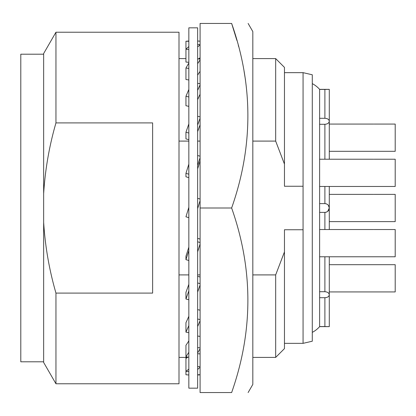 <?xml version="1.0" encoding="UTF-8"?>
<svg xmlns="http://www.w3.org/2000/svg" width="416" height="416" viewBox="0 0 416 416"><rect width="100%" height="100%" fill="white"/><g stroke="black" fill="none" stroke-linecap="round" stroke-linejoin="round"><path stroke-width="0.62" d="M200.091 244.036L197.631 251.852M197.631 241.79L200.091 242.528M252.824 58.594L275.673 58.594L284.461 67.382L284.461 186.259L303.066 186.259L303.066 72.654L284.461 72.654M303.066 72.654L312.286 74.781L312.286 341.219L303.066 343.346L303.066 229.741L284.461 229.741L284.461 348.618L275.673 357.406L252.824 357.406M55.957 383.776L179 383.776L179 32.224L55.957 32.224L55.957 122.902C49.249 146.068 45.146 169.681 43.649 193.731L43.649 362.461L55.957 383.776L55.957 293.098L152.63 293.098L152.63 122.902L55.957 122.902M43.649 361.8L20.8 361.8L20.8 54.2L43.649 54.2M275.673 58.594L275.673 141.092L284.461 164.091M43.649 222.269C45.146 246.319 49.249 269.932 55.957 293.098M55.957 32.224L43.649 53.539L43.649 193.731M200.091 239.086L197.631 238.358M252.824 141.092L275.673 141.092M179 141.092L188.838 141.092M197.631 141.092L200.091 141.092M179 274.908L188.838 274.908M197.631 274.908L200.091 274.908M252.824 274.908L275.673 274.908L284.461 251.909M303.066 229.741L303.066 186.259L303.066 229.741M188.838 247.172A153.8 11.638 106.5 0 1 185.947 256.214L185.947 259.662L188.838 250.583M312.286 83.621A26.364 26.364 0 0 1 319.618 89.352L319.618 326.648A26.364 26.364 0 0 1 312.286 332.379M319.618 326.648L329.046 326.638M328.432 326.617L327.834 326.602M319.618 89.435L325.468 89.43M319.618 89.352L329.285 89.352L324.891 89.435L324.891 118.29C327.558 118.446 329.025 119.428 329.285 121.228C329.025 123.068 327.558 124.088 324.891 124.285L324.891 159.224M328.827 89.367L329.285 89.352L329.285 124.067L373.651 124.067M395.2 124.067L374.109 124.067L395.2 124.067L395.2 151.315L329.285 151.315L329.285 159.224L329.285 121.228M319.618 124.285L324.891 124.285M319.618 118.29L324.891 118.29M319.618 203.606L324.891 203.606C327.558 203.866 329.025 205.332 329.285 208L329.285 186.467L329.285 194.376L373.651 194.376M329.285 229.533L329.285 208L328.359 205.301M328 204.896L327.059 204.178M326.576 203.939L325.426 203.637M319.618 212.394L324.891 212.394L324.891 229.533M327.683 211.396L329.285 208C329.025 210.668 327.558 212.134 324.891 212.394L325.322 212.373M319.618 291.715L324.891 291.715C327.558 291.912 329.025 292.932 329.285 294.772C329.025 296.572 327.558 297.554 324.891 297.71L324.891 326.565L329.285 326.648L329.285 291.933L374.109 291.933L329.285 291.933M319.618 297.71L324.891 297.71M395.2 291.933L374.109 291.933L395.2 291.933L395.2 264.685L329.285 264.685L329.285 256.776L329.285 294.772M327.616 211.448L326.518 212.082M326.154 212.207L325.421 212.363M328.37 89.383L328.708 89.372M319.618 326.565L324.891 326.565M395.2 159.224L374.109 159.224L395.2 159.224L395.2 186.467L319.618 186.467M395.2 151.315L329.285 151.315M395.2 194.376L374.109 194.376L395.2 194.376L395.2 221.624L373.646 221.624M395.2 229.533L374.109 229.533L395.2 229.533L395.2 256.776L319.618 256.776M395.2 221.624L329.285 221.624M395.2 256.776L373.74 256.776M395.2 264.685L373.651 264.685M395.2 186.467L373.646 186.467M179 58.594L185.947 58.594M198.926 58.594L200.091 58.594M200.091 208L231.634 208C253.292 269.521 253.292 331.042 231.634 392.564C253.292 392.564 253.292 392.564 231.634 392.564C253.292 392.564 253.292 392.564 231.634 392.564L200.091 392.564L200.091 23.436L231.634 23.436C253.292 23.436 253.292 23.436 231.634 23.436L236.881 40.394M231.634 208C253.292 146.479 253.292 84.958 231.634 23.436M238.347 45.713L238.498 46.28M244.046 71.105L245.508 80.122M248.118 392.564L252.824 384.415L252.824 31.585L248.118 23.436M188.838 208L188.838 388.17L197.631 388.17L197.631 27.83L188.838 27.83L188.838 208M188.838 68.474L185.947 67.985L188.838 63.06M188.838 89.461L185.947 96.309L188.838 96.97M188.838 133.037L185.947 132.246L188.838 123.937M188.838 164.148L185.947 173.342L188.838 174.21M188.838 207.345L185.947 216.798L188.838 217.682M188.838 260.499L185.947 259.662M188.838 290.924L185.947 299L188.838 299.738M188.838 332.727L185.947 332.134L188.838 325.614M188.838 352.284L185.947 356.814L188.838 357.214M188.838 369.127L185.947 371.348L185.947 374.754L188.838 374.988M188.838 371.53L185.947 371.348L185.947 357.406M188.838 41.012L185.947 41.246L188.838 41.293M188.838 46.535L185.947 49.208L185.947 41.246M188.838 49.483L185.947 49.208L185.947 62.067L188.838 62.296M197.631 374.707L200.091 374.748M200.091 374.821L197.631 374.988M197.631 366.517L200.091 366.751M200.091 367.224L197.631 369.465M197.631 347.526L200.091 347.942M200.091 348.774L197.631 352.94M197.631 319.03L200.091 319.592M200.091 320.736L197.631 326.539M197.631 282.963L200.091 283.639M200.091 285.007L197.631 292.063M200.091 200.606L197.631 208.655M197.631 155.501L200.091 156.213M200.091 157.685L197.631 165.417M200.091 118.186L197.631 125.076M197.631 116.262L200.091 116.891M200.091 84.812L197.631 90.386M197.631 83.273L200.091 83.777M197.631 58.786L200.091 59.129M200.091 59.831L197.631 63.716M200.091 57.782A153.8 43.436 94.5 0 0 198.505 58.906M200.091 44.949L197.631 46.873M200.091 41.179L197.631 41.018M200.091 353.902L197.631 353.704M187.964 357.094A153.8 43.436 94.5 0 1 185.947 358.488M188.838 340.865A153.8 38.943 98.7 0 1 185.947 345.285L185.947 356.814M200.091 336.419L197.631 336.04M188.838 316.29A153.8 31.798 102.2 0 1 185.947 322.722L185.947 332.134M200.091 310.185L197.631 309.65M188.838 284.331A153.8 22.485 104.8 0 1 185.947 292.344L185.947 299M200.091 276.983L197.631 276.333M197.631 44.47L200.091 44.621M188.838 79.96L185.947 79.518L185.947 67.985M200.091 71.339A153.8 38.943 98.7 0 0 197.631 75.135M188.838 106.35L185.947 105.726L185.947 96.309M200.091 94.208A153.8 31.798 102.2 0 0 197.631 99.71M188.838 139.667L185.947 138.902L185.947 132.246M200.091 124.831A153.8 22.485 104.8 0 0 197.631 131.669M188.838 177.642L185.947 176.79L185.947 173.342M200.091 161.122A153.8 11.638 106.5 0 0 197.631 168.828M197.631 198.318L200.091 199.066M303.066 343.346L284.461 343.346M275.673 274.908L275.673 357.406M179 357.406L187.543 357.406M324.891 186.467L324.891 203.606M324.891 256.776L324.891 291.715M373.651 159.224L319.618 159.224M373.651 229.533L319.618 229.533"/></g></svg>
